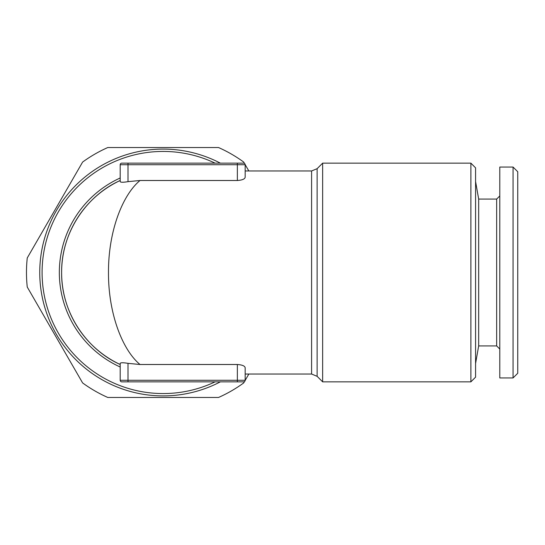 <?xml version="1.0" encoding="UTF-8"?>
<svg xmlns="http://www.w3.org/2000/svg" width="545" height="545" viewBox="0 0 545 545"><rect width="100%" height="100%" fill="white"/><g stroke="black" fill="none" stroke-linecap="round" stroke-linejoin="round"><path stroke-width="0.82" d="M244.48 381.575L243.697 382.931A136.679 136.679 0 0 1 218.525 397.469L107.794 397.469A136.679 136.679 0 0 1 82.615 382.931L27.25 287.038A136.679 136.679 0 0 1 27.25 257.962L82.615 162.069A136.679 136.679 0 0 1 107.794 147.531L218.525 147.531A136.679 136.679 0 0 1 243.697 162.069L244.48 163.425M220.357 381.847A123.402 123.402 0 0 1 43.321 301.95A123.402 123.402 0 0 1 220.357 163.153M248.833 374.034L245.161 380.396M245.161 164.604L248.833 170.967M311.597 170.967L317.122 168.678L317.122 376.322L311.597 374.034L311.597 170.967L245.168 170.967L245.168 177.241C244.841 179.06 242.232 180.15 237.354 180.497L140.024 180.497C122.407 195.028 108.285 231.502 108.482 272.5C108.285 313.491 122.407 349.972 140.024 364.503L237.354 364.503C242.218 364.85 244.821 365.933 245.168 367.759L245.168 380.281L245.168 367.759M140.024 180.497L128.007 181.655C123.279 182.432 120.67 182.432 120.2 181.655L120.2 180.497A101.534 101.534 0 0 0 120.2 364.503C87.479 349.972 61.251 313.498 61.619 272.5C61.251 231.509 87.479 195.028 120.2 180.497L120.2 164.719A1.56 1.56 0 0 1 121.76 163.153A1.56 1.56 0 0 0 120.2 164.719A1.56 1.56 0 0 1 121.76 163.153L128.014 163.153L121.76 163.153M120.2 363.345L120.2 380.281L120.2 363.345C120.67 362.568 123.272 362.568 128.007 363.345L140.024 364.503M245.168 170.967L245.168 164.719A1.56 1.56 0 0 0 243.601 163.153L237.354 163.153L243.601 163.153A1.56 1.56 0 0 1 245.168 164.719L237.354 164.719L237.354 163.153L128.014 163.153L237.354 163.153M243.601 381.847A1.56 1.56 0 0 0 245.168 380.281A1.56 1.56 0 0 1 243.601 381.847L121.76 381.847L243.601 381.847A1.56 1.56 0 0 0 245.168 380.281L237.354 380.281L237.354 364.503M496.659 199.082L478.673 199.082L478.673 345.918L496.659 345.918L496.659 199.082L499.785 195.955M322.647 381.847L322.647 163.153L470.887 163.153L470.887 381.847L322.647 381.847L317.122 376.322M513.063 377.944L499.785 377.944L499.785 167.056L513.063 167.056L513.063 377.944L517.75 373.257L517.75 171.743L513.063 167.056M121.76 381.847A1.56 1.56 0 0 1 120.2 380.281A1.56 1.56 0 0 0 121.76 381.847A1.56 1.56 0 0 1 120.2 380.281L128.014 380.281L128.014 363.345M470.887 163.153L475.574 167.84L475.574 377.16L470.887 381.847M120.2 181.655L120.2 164.719L128.014 164.719L128.014 163.153M215.112 381.847A121.058 121.058 0 0 1 45.058 299.13A121.058 121.058 0 0 1 215.112 163.153M478.673 199.082L475.574 181.505M245.168 177.241L245.168 164.719A1.56 1.56 0 0 0 243.601 163.153M237.354 381.847L237.354 380.281L128.014 380.281L128.014 381.847M128.014 181.655L128.014 164.719L237.354 164.719L237.354 180.497M120.2 367.017A103.823 103.823 0 0 1 120.2 177.983M311.597 374.034L245.168 374.034M496.659 345.918L499.785 349.045M317.122 168.678L322.647 163.153M478.673 345.918L475.574 363.495"/></g></svg>
